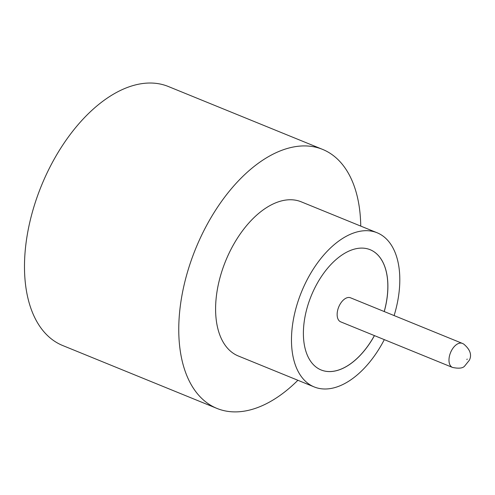 <?xml version="1.0" encoding="UTF-8"?>
<svg xmlns="http://www.w3.org/2000/svg" width="495" height="495" viewBox="0 0 495 495"><rect width="100%" height="100%" fill="white"/><g stroke="black" fill="none" stroke-linecap="round" stroke-linejoin="round"><path stroke-width="0.74" d="M350.497 297.792A12.988 7.431 112.2 0 0 338.871 306.628A12.988 7.431 112.2 0 0 340.257 321.639A12.988 7.431 112.2 0 0 340.69 321.849L452.529 367.445A12.988 7.431 -67.8 0 1 452.096 367.24A12.988 7.431 -67.8 0 1 450.71 352.223A12.988 7.431 -67.8 0 1 462.336 343.388L350.497 297.792M394.113 315.575A83.253 47.631 112.2 0 0 379.857 234.067A83.253 47.631 112.2 0 0 377.072 232.749L301.201 201.812A83.253 47.631 112.2 0 0 226.698 258.44A83.253 47.631 112.2 0 0 235.558 354.68A83.253 47.631 112.2 0 0 238.336 355.998L314.214 386.935A83.253 47.631 112.2 0 0 384.312 339.632M377.072 232.749A83.253 47.631 112.2 0 0 302.575 289.377A83.253 47.631 112.2 0 0 311.429 385.611A83.253 47.631 112.2 0 0 314.214 386.935M360.744 226.091A139.868 80.023 112.2 0 0 327.245 151.606A139.868 80.023 112.2 0 0 322.573 149.385A139.868 80.023 112.2 0 0 197.406 244.53A139.868 80.023 112.2 0 0 212.293 406.203A139.868 80.023 112.2 0 0 216.965 408.425A139.868 80.023 112.2 0 0 297.885 380.278M322.573 149.385L168.294 86.489A139.868 80.023 112.2 0 0 43.133 181.628A139.868 80.023 112.2 0 0 58.014 343.301A139.868 80.023 112.2 0 0 62.686 345.522L216.965 408.425M384.256 311.559A64.938 37.156 112.2 0 0 372.327 250.736A64.938 37.156 112.2 0 0 370.161 249.709A64.938 37.156 112.2 0 0 312.048 293.882A64.938 37.156 112.2 0 0 318.959 368.942A64.938 37.156 112.2 0 0 321.125 369.975A64.938 37.156 112.2 0 0 374.449 335.61M321.1 369.963A64.938 37.156 112.2 0 0 374.399 335.591M384.207 311.534A64.938 37.156 112.2 0 0 372.277 250.718A64.938 37.156 112.2 0 0 370.136 249.697M467.181 359.03L466.903 359.636L467.181 359.03M462.336 343.388L463.629 344.006C470.176 349.482 472.069 354.909 469.322 360.28L464.57 366.164C462.707 368.286 458.692 368.713 452.529 367.445"/></g></svg>
